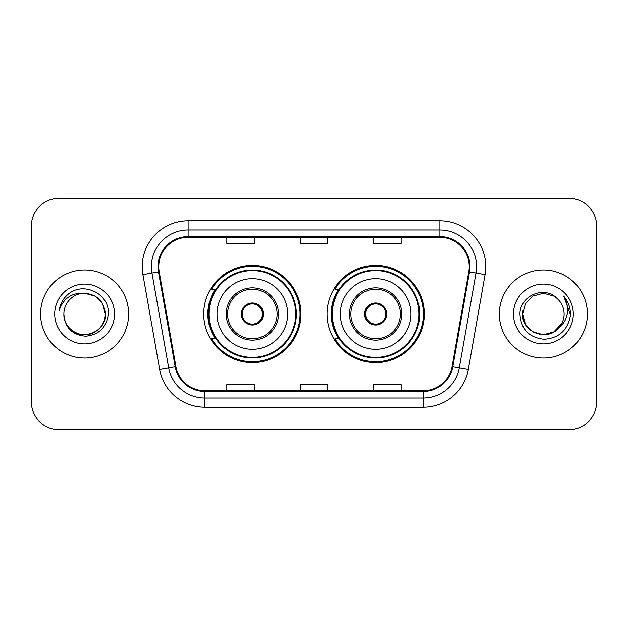 <?xml version="1.0" encoding="UTF-8"?>
<svg xmlns="http://www.w3.org/2000/svg" width="628" height="628" viewBox="0 0 628 628"><rect width="100%" height="100%" fill="white"/><g stroke="black" fill="none" stroke-linecap="round" stroke-linejoin="round"><path stroke-width="0.94" d="M327.031 314A48.631 48.631 0 0 0 375.662 362.631A48.631 48.631 0 0 0 424.285 314A48.631 48.631 0 0 0 375.662 265.369A48.631 48.631 0 0 0 327.031 314M203.715 314A48.631 48.631 0 0 0 252.338 362.631A48.631 48.631 0 0 0 300.969 314A48.631 48.631 0 0 0 252.338 265.369A48.631 48.631 0 0 0 203.715 314M215.373 338.775A44.502 44.502 0 0 1 215.373 289.225M338.688 338.775A44.502 44.502 0 0 1 338.688 289.225M31.4 225.915L31.4 402.085A27.522 27.522 0 0 0 58.922 429.607L569.078 429.607A27.522 27.522 0 0 0 596.6 402.085L596.6 225.915A27.522 27.522 0 0 0 569.078 198.393L58.922 198.393A27.522 27.522 0 0 0 31.4 225.915L31.4 402.085M40.577 314A44.039 44.039 0 0 0 84.615 358.039A44.039 44.039 0 0 0 128.662 314A44.039 44.039 0 0 0 84.615 269.962A44.039 44.039 0 0 0 40.577 314A44.039 44.039 0 0 0 84.615 358.039A44.039 44.039 0 0 0 128.662 314A44.039 44.039 0 0 0 84.615 269.962A44.039 44.039 0 0 0 40.577 314M499.339 314A44.039 44.039 0 0 0 543.385 358.039A44.039 44.039 0 0 0 587.423 314A44.039 44.039 0 0 0 543.385 269.962A44.039 44.039 0 0 0 499.339 314A44.039 44.039 0 0 0 543.385 358.039A44.039 44.039 0 0 0 587.423 314A44.039 44.039 0 0 0 543.385 269.962A44.039 44.039 0 0 0 499.339 314M158.751 266.657A29.359 29.359 0 0 1 188.117 237.298L439.883 237.298A29.359 29.359 0 0 1 468.802 271.751L452.105 366.446A29.359 29.359 0 0 1 423.186 390.702L204.814 390.702A29.359 29.359 0 0 1 175.895 366.446L159.198 271.751A29.359 29.359 0 0 1 158.751 266.657M158.021 266.657A30.097 30.097 0 0 0 158.476 271.885L175.173 366.571A30.097 30.097 0 0 0 204.814 391.44L423.186 391.44A30.097 30.097 0 0 0 452.827 366.571L469.524 271.885A30.097 30.097 0 0 0 439.883 236.56L188.117 236.56A30.097 30.097 0 0 0 158.021 266.657M142.933 274.624A45.875 45.875 0 0 1 188.117 220.781L439.883 220.781A45.875 45.875 0 0 1 485.067 274.624L468.37 369.311A45.875 45.875 0 0 1 423.186 407.219L204.814 407.219A45.875 45.875 0 0 1 159.63 369.311L142.933 274.624L151.968 273.031A36.699 36.699 0 0 1 188.117 229.958L439.883 229.958A36.699 36.699 0 0 1 476.032 273.031L459.335 367.718A36.699 36.699 0 0 1 423.186 398.042L204.814 398.042A36.699 36.699 0 0 1 168.665 367.718L151.968 273.031A36.699 36.699 0 0 1 151.411 266.657M569.078 198.393L58.922 198.393M58.922 429.607L569.078 429.607M596.6 402.085L596.6 225.915M300.239 237.298L300.239 243.507L327.761 243.507L327.761 237.298M226.834 237.298L226.834 243.507L254.364 243.507L254.364 237.298M373.636 237.298L373.636 243.507L401.166 243.507L401.166 237.298M327.761 390.702L327.761 384.493L300.239 384.493L300.239 390.702M254.364 390.702L254.364 384.493L226.834 384.493L226.834 390.702M401.166 390.702L401.166 384.493L373.636 384.493L373.636 390.702M63.875 314A20.74 20.74 0 0 1 84.615 293.26C97.214 294.485 104.13 301.401 105.355 314L102.576 303.63L94.985 296.039L84.615 293.26L94.985 296.039L102.576 303.63L105.355 314L102.576 303.63L94.985 296.039L84.615 293.26L94.985 296.039L102.576 303.63L105.355 314L102.576 303.63L94.985 296.039L84.615 293.26L94.985 296.039L102.576 303.63L105.355 314C105.08 321.819 101.618 327.808 94.985 331.961C82.056 340.243 63.169 329.339 63.875 314C64.833 327.62 72.134 335.022 85.769 336.216C99.138 334.763 106.642 327.361 108.267 314C109.876 294.163 84.105 281.305 68.852 293.692C63.452 298.01 60.225 303.567 59.165 310.365C63.436 298.198 71.922 292.499 84.615 293.26L94.985 296.039L102.576 303.63L105.355 314C105.08 321.819 101.618 327.808 94.985 331.961C82.056 340.243 63.169 329.339 63.875 314C63.169 329.339 82.056 340.243 94.985 331.961C101.618 327.808 105.08 321.819 105.355 314C106.454 332.919 79.214 342.299 68.413 326.945M54.699 314A29.916 29.916 0 0 0 84.615 343.916A29.916 29.916 0 0 0 114.532 314A29.916 29.916 0 0 0 84.615 284.084A29.916 29.916 0 0 0 54.699 314M62.203 301.409L62.51 300.883M62.172 301.471L62.431 301.008M217.013 314A35.325 35.325 0 0 1 252.338 278.675A35.325 35.325 0 0 1 287.663 314A35.325 35.325 0 0 1 252.338 349.325A35.325 35.325 0 0 1 217.013 314A35.325 35.325 0 0 0 252.338 349.325A35.325 35.325 0 0 0 287.663 314M227.571 314A24.775 24.775 0 0 0 252.338 338.775A24.775 24.775 0 0 0 277.113 314A24.775 24.775 0 0 0 252.338 289.225A24.775 24.775 0 0 0 227.571 314M215.93 289.225A44.039 44.039 0 0 0 215.93 338.775M295.741 314A43.403 43.403 0 0 0 252.338 270.597A43.403 43.403 0 0 0 208.943 314A43.403 43.403 0 0 0 252.338 357.403A43.403 43.403 0 0 0 295.741 314M241.333 314A11.014 11.014 0 0 0 252.338 325.014A11.014 11.014 0 0 0 263.352 314A11.014 11.014 0 0 0 252.338 302.986A11.014 11.014 0 0 0 241.333 314M300.051 314A47.712 47.712 0 0 1 211.565 338.775L215.985 338.775A43.991 43.991 0 0 0 296.338 314.102A43.991 43.991 0 0 0 215.985 289.225L211.565 289.225A47.712 47.712 0 0 1 300.051 314M241.678 311.245L242.055 311.245A10.645 10.645 0 0 1 262.63 311.245L262.049 311.245A10.095 10.095 0 0 1 252.338 324.095A10.095 10.095 0 0 1 242.628 311.245A10.095 10.095 0 0 1 262.049 311.245L263.006 311.245M242.055 311.245L242.628 311.245L242.055 311.245M263.006 316.755L262.63 316.755A10.645 10.645 0 0 1 242.055 316.755L241.678 316.755M262.63 316.755L262.049 316.755L262.63 316.755M553.755 331.961A20.74 20.74 0 0 0 564.125 314C564.007 307.744 561.62 302.515 556.973 298.331C544.217 284.979 519.741 295.992 519.968 314C520.902 329.143 528.925 337.574 544.052 339.285C558.944 338.209 567.72 330.297 570.389 315.554L570.436 314C570.357 307.194 568.089 301.22 563.638 296.078C567.029 301.628 568.214 307.602 567.217 314C566.275 319.377 563.677 323.758 559.422 327.149C562.507 323.31 564.077 318.93 564.125 314M533.015 331.961L543.385 334.74L553.755 331.961L559.171 327.447L553.755 331.961L543.385 334.74L533.015 331.961L525.424 324.37L522.645 314L525.424 324.37L533.015 331.961L543.385 334.74L553.755 331.961L561.809 323.53L559.422 327.149L561.809 323.53L553.755 331.961L543.385 334.74L533.015 331.961L525.424 324.37L522.645 314L525.424 303.63L533.015 296.039L543.385 293.26L553.755 296.039L556.973 298.331L553.755 296.039L543.385 293.26L533.015 296.039L525.424 303.63L522.645 314L522.873 310.931M559.171 327.447L553.755 331.961L543.385 334.74L533.015 331.961L525.424 324.37L522.645 314L525.424 324.37L533.015 331.961L543.385 334.74L553.755 331.961L559.171 327.447L554.131 331.741M561.809 323.53L559.422 327.149L561.809 323.53L553.755 331.961L543.385 334.74L533.015 331.961L525.424 324.37L522.645 314L525.424 324.37L533.015 331.961L543.385 334.74L553.755 331.961L559.32 327.274M522.645 314C521.578 332.385 547.592 342.079 558.849 327.816L559.422 327.149M513.469 314A29.916 29.916 0 0 0 543.385 343.916A29.916 29.916 0 0 0 573.301 314A29.916 29.916 0 0 0 543.385 284.084A29.916 29.916 0 0 0 513.469 314M563.842 296.306L570.42 314.785M340.337 314A35.325 35.325 0 0 1 375.662 278.675A35.325 35.325 0 0 1 410.987 314A35.325 35.325 0 0 1 375.662 349.325A35.325 35.325 0 0 1 340.337 314A35.325 35.325 0 0 0 375.662 349.325A35.325 35.325 0 0 0 410.987 314M350.887 314A24.775 24.775 0 0 0 375.662 338.775A24.775 24.775 0 0 0 400.429 314A24.775 24.775 0 0 0 375.662 289.225A24.775 24.775 0 0 0 350.887 314M339.246 289.225A44.039 44.039 0 0 0 339.246 338.775M419.057 314A43.403 43.403 0 0 0 375.662 270.597A43.403 43.403 0 0 0 332.259 314A43.403 43.403 0 0 0 375.662 357.403A43.403 43.403 0 0 0 419.057 314M364.648 314A11.014 11.014 0 0 0 375.662 325.014A11.014 11.014 0 0 0 386.667 314A11.014 11.014 0 0 0 375.662 302.986A11.014 11.014 0 0 0 364.648 314M423.366 314A47.712 47.712 0 0 1 334.881 338.775L339.301 338.775A43.991 43.991 0 0 0 419.653 314.102A43.991 43.991 0 0 0 339.301 289.225L334.881 289.225A47.712 47.712 0 0 1 423.366 314M364.994 311.245L365.37 311.245A10.645 10.645 0 0 1 385.945 311.245L385.372 311.245A10.095 10.095 0 0 1 375.662 324.095A10.095 10.095 0 0 1 365.951 311.245A10.095 10.095 0 0 1 385.372 311.245L386.322 311.245M365.37 311.245L365.951 311.245L365.37 311.245M386.322 316.755L385.945 316.755A10.645 10.645 0 0 1 365.37 316.755L364.994 316.755M385.945 316.755L385.372 316.755L385.945 316.755M439.883 220.781L439.883 236.56M151.968 273.031L158.476 271.885M204.814 407.219L204.814 391.44M423.186 391.44L423.186 407.219M452.827 366.571L468.37 369.311M159.63 369.311L175.173 366.571M469.524 271.885L485.067 274.624M188.117 220.781L188.117 236.56M278.494 314A26.148 26.148 0 0 0 252.338 287.852A26.148 26.148 0 0 0 226.19 314A26.148 26.148 0 0 0 252.338 340.148A26.148 26.148 0 0 0 278.494 314M401.81 314A26.148 26.148 0 0 0 375.662 287.852A26.148 26.148 0 0 0 349.506 314A26.148 26.148 0 0 0 375.662 340.148A26.148 26.148 0 0 0 401.81 314"/></g></svg>

